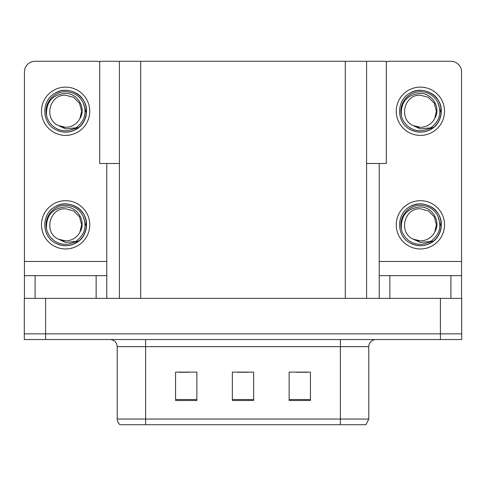 <?xml version="1.0" encoding="UTF-8"?>
<svg xmlns="http://www.w3.org/2000/svg" width="486" height="486" viewBox="0 0 486 486"><rect width="100%" height="100%" fill="white"/><g stroke="black" fill="none" stroke-linecap="round" stroke-linejoin="round"><path stroke-width="0.73" d="M119.416 163.496L99.685 163.496L99.685 61.285L386.315 61.285L386.315 163.496L366.584 163.496M45.593 339.538L461.7 339.538L461.7 333.858L24.3 333.858L24.3 298.368L45.593 298.368L45.593 333.858L24.3 333.858L24.3 339.538L45.593 339.538L45.593 333.858L461.7 333.858L461.7 298.368L45.593 298.368M119.416 61.285L119.416 298.368M366.584 61.285L366.584 298.368M365.557 424.715L120.054 424.715A7.096 7.096 0 0 1 117.217 419.041L117.217 346.633C116.798 342.326 114.429 339.957 110.122 339.538M117.217 419.041L145.612 419.041L145.612 424.715L340.388 424.715L340.388 419.041L368.783 419.041L368.783 346.633A7.096 7.096 0 0 1 375.878 339.538M310.433 400.513L310.433 372.118L289.14 372.118L289.14 400.513L310.433 400.513M196.86 400.513L196.86 372.118L175.568 372.118L175.568 400.513L196.86 400.513M253.649 400.513L253.649 372.118L232.351 372.118L232.351 400.513L253.649 400.513M178.69 372.264L189.34 372.264M296.66 372.264L307.31 372.264M237.678 372.264L248.322 372.264M96.137 298.368L96.137 275.653L35.089 275.653L35.089 298.368M99.685 61.892A10.649 10.649 0 0 0 96.137 61.285L35.089 61.285A10.649 10.649 0 0 0 24.44 71.928L24.44 261.456L106.78 261.456L106.78 298.368M106.78 163.496L106.78 261.456M24.44 298.368L24.44 275.653L35.089 275.653M96.137 275.653L106.78 275.653M24.44 275.653L24.44 261.456M450.911 298.368L450.911 275.653L389.863 275.653L389.863 298.368M379.22 163.496L379.22 261.456L461.56 261.456L461.56 71.928A10.649 10.649 0 0 0 450.911 61.285L389.863 61.285A10.649 10.649 0 0 0 386.315 61.892M379.22 298.368L379.22 275.653L389.863 275.653M450.911 275.653L461.56 275.653L461.56 298.368M461.56 261.456L461.56 275.653M379.22 275.653L379.22 261.456M65.61 248.96A24.136 24.136 0 0 0 89.746 224.83A24.136 24.136 0 0 0 65.61 200.694A24.136 24.136 0 0 0 41.48 224.83A24.136 24.136 0 0 0 65.61 248.96M65.61 240.874A16.044 16.044 0 0 0 79.904 232.132L81.66 224.83L79.51 216.805L73.635 210.93L65.61 208.78C49.244 207.814 43.485 232.77 58.411 239.167A16.044 16.044 0 0 0 65.61 240.874L58.411 239.167L65.61 242.471L75.919 241.408C84.843 234.726 87.213 226.257 83.021 216.003A19.519 19.519 0 0 0 46.091 224.83A19.519 19.519 0 0 0 67.87 244.215L79.024 240.892C71.582 246.524 63.623 247.21 55.149 242.951C41.395 235.832 41.395 213.822 55.149 206.708C62.123 203.002 69.097 203.002 76.077 206.708C89.831 213.822 89.831 235.832 76.077 242.951C69.097 246.651 62.123 246.651 55.149 242.951C41.395 235.832 41.395 213.822 55.149 206.708C62.123 203.002 69.097 203.002 76.077 206.708C89.831 213.822 89.831 235.832 76.077 242.951C69.097 246.651 62.123 246.651 55.149 242.951C41.395 235.832 41.395 213.822 55.149 206.708C62.123 203.002 69.097 203.002 76.077 206.708C89.831 213.822 89.831 235.832 76.077 242.951C69.097 246.651 62.123 246.651 55.149 242.951C41.395 235.832 41.395 213.822 55.149 206.708C68.192 198.355 87.249 209.357 86.538 224.83C85.512 236.706 79.151 243.65 67.469 245.673M46.553 229.034C45.915 215.584 52.269 208.215 65.61 206.927C77.717 206.921 86.496 221.701 79.904 232.132L81.66 224.83L79.51 216.805L73.635 210.93L65.61 208.78M83.021 216.003L86.423 227.041C85.749 232.624 83.282 237.241 79.024 240.892M65.61 135.387A24.136 24.136 0 0 0 89.746 111.258A24.136 24.136 0 0 0 65.61 87.122A24.136 24.136 0 0 0 41.48 111.258A24.136 24.136 0 0 0 65.61 135.387M65.61 127.302A16.044 16.044 0 0 0 79.904 118.554L81.66 111.258L79.51 103.232L73.635 97.358L65.61 95.207C49.244 94.235 43.485 119.198 58.411 125.595A16.044 16.044 0 0 0 65.61 127.302L58.411 125.595L65.61 128.899L75.919 127.836C84.843 121.148 87.213 112.679 83.021 102.425A19.519 19.519 0 0 0 46.091 111.258A19.519 19.519 0 0 0 67.87 130.643L79.024 127.32C71.582 132.951 63.623 133.638 55.149 129.379C41.395 122.259 41.395 100.25 55.149 93.13C62.123 89.43 69.097 89.43 76.077 93.13C89.831 100.25 89.831 122.259 76.077 129.379C69.097 133.079 62.123 133.079 55.149 129.379C41.395 122.259 41.395 100.25 55.149 93.13C62.123 89.43 69.097 89.43 76.077 93.13C89.831 100.25 89.831 122.259 76.077 129.379C69.097 133.079 62.123 133.079 55.149 129.379C41.395 122.259 41.395 100.25 55.149 93.13C62.123 89.43 69.097 89.43 76.077 93.13C89.831 100.25 89.831 122.259 76.077 129.379C69.097 133.079 62.123 133.079 55.149 129.379C41.395 122.259 41.395 100.25 55.149 93.13C68.192 84.777 87.249 95.785 86.538 111.258C85.512 123.128 79.151 130.078 67.469 132.101M46.553 115.455C45.915 102.005 52.269 94.636 65.61 93.355C77.717 93.348 86.496 108.129 79.904 118.554L81.66 111.258L79.51 103.232L73.635 97.358L65.61 95.207M83.021 102.425L86.423 113.469C85.749 119.052 83.282 123.669 79.024 127.32M420.39 248.96A24.136 24.136 0 0 0 444.52 224.83A24.136 24.136 0 0 0 420.39 200.694A24.136 24.136 0 0 0 396.254 224.83A24.136 24.136 0 0 0 420.39 248.96M420.39 240.874A16.044 16.044 0 0 0 434.678 232.132L436.434 224.83L434.284 216.805L428.409 210.93L420.39 208.78C404.018 207.814 398.259 232.77 413.185 239.167A16.044 16.044 0 0 0 420.39 240.874L413.185 239.167L420.39 242.471L430.693 241.408C439.617 234.726 441.987 226.257 437.795 216.003A19.519 19.519 0 0 0 400.865 224.83A19.519 19.519 0 0 0 422.644 244.215L433.798 240.892C426.356 246.524 418.397 247.21 409.923 242.951C396.169 235.832 396.169 213.822 409.923 206.708C416.903 203.002 423.877 203.002 430.851 206.708C444.605 213.822 444.605 235.832 430.851 242.951C423.877 246.651 416.903 246.651 409.923 242.951C396.169 235.832 396.169 213.822 409.923 206.708C416.903 203.002 423.877 203.002 430.851 206.708C444.605 213.822 444.605 235.832 430.851 242.951C423.877 246.651 416.903 246.651 409.923 242.951C396.169 235.832 396.169 213.822 409.923 206.708C416.903 203.002 423.877 203.002 430.851 206.708C444.605 213.822 444.605 235.832 430.851 242.951C423.877 246.651 416.903 246.651 409.923 242.951C396.169 235.832 396.169 213.822 409.923 206.708C422.966 198.355 442.029 209.357 441.312 224.83C440.286 236.706 433.931 243.65 422.243 245.673M401.327 229.034C400.695 215.584 407.049 208.215 420.39 206.927C432.497 206.921 441.276 221.701 434.678 232.132L436.434 224.83L434.284 216.805L428.409 210.93L420.39 208.78M437.795 216.003L441.197 227.041C440.523 232.624 438.056 237.241 433.798 240.892M420.39 135.387A24.136 24.136 0 0 0 444.52 111.258A24.136 24.136 0 0 0 420.39 87.122A24.136 24.136 0 0 0 396.254 111.258A24.136 24.136 0 0 0 420.39 135.387M420.39 127.302A16.044 16.044 0 0 0 434.678 118.554L436.434 111.258L434.284 103.232L428.409 97.358L420.39 95.207C404.018 94.235 398.259 119.198 413.185 125.595A16.044 16.044 0 0 0 420.39 127.302L413.185 125.595L420.39 128.899L430.693 127.836C439.617 121.148 441.987 112.679 437.795 102.425A19.519 19.519 0 0 0 400.865 111.258A19.519 19.519 0 0 0 422.644 130.643L433.798 127.32C426.356 132.951 418.397 133.638 409.923 129.379C396.169 122.259 396.169 100.25 409.923 93.13C416.903 89.43 423.877 89.43 430.851 93.13C444.605 100.25 444.605 122.259 430.851 129.379C423.877 133.079 416.903 133.079 409.923 129.379C396.169 122.259 396.169 100.25 409.923 93.13C416.903 89.43 423.877 89.43 430.851 93.13C444.605 100.25 444.605 122.259 430.851 129.379C423.877 133.079 416.903 133.079 409.923 129.379C396.169 122.259 396.169 100.25 409.923 93.13C416.903 89.43 423.877 89.43 430.851 93.13C444.605 100.25 444.605 122.259 430.851 129.379C423.877 133.079 416.903 133.079 409.923 129.379C396.169 122.259 396.169 100.25 409.923 93.13C422.966 84.777 442.029 95.785 441.312 111.258C440.286 123.128 433.931 130.078 422.243 132.101M401.327 115.455C400.695 102.005 407.049 94.636 420.39 93.355C432.497 93.348 441.276 108.129 434.678 118.554L436.434 111.258L434.284 103.232L428.409 97.358L420.39 95.207M437.795 102.425L441.197 113.469C440.523 119.052 438.056 123.669 433.798 127.32M440.407 298.368L440.407 339.538M140.715 61.285L140.715 298.368M345.285 61.285L345.285 298.368M340.388 339.538L340.388 346.633L117.217 346.633M368.783 346.633L340.388 346.633L340.388 419.041L145.612 419.041L145.612 339.538M253.649 399.528L232.351 399.528M196.86 399.528L175.568 399.528M310.433 399.528L289.14 399.528M365.946 424.715L368.783 419.041"/></g></svg>
